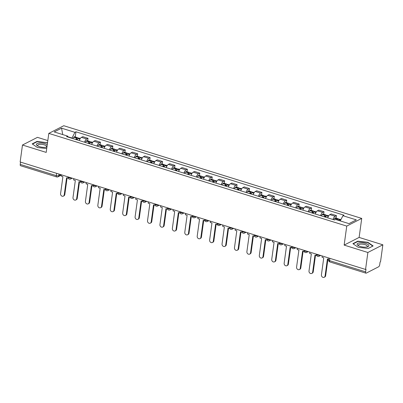 <?xml version="1.0" encoding="UTF-8"?>
<svg xmlns="http://www.w3.org/2000/svg" width="403" height="403" viewBox="0 0 403 403"><rect width="100%" height="100%" fill="white"/><g stroke="black" fill="none" stroke-linecap="round" stroke-linejoin="round"><path stroke-width="0.6" d="M47.821 140.576L37.449 137.347L22.472 145.025L20.15 161.986L365.551 269.446L367.874 252.48L382.85 244.807L359.123 237.427L361.728 218.416L63.78 125.721L48.803 133.393L346.751 226.088L344.147 245.1L367.874 252.48M382.85 244.807L380.528 261.774L380.089 261.995L379.727 264.64A1.829 0.756 107.3 0 1 378.619 266.791L366.267 273.123A1.829 0.756 107.3 0 1 365.954 273.169L329.886 261.945A1.829 0.756 -72.7 0 1 329.558 260.645L365.627 271.864A1.829 0.756 107.3 0 0 365.954 273.169M22.472 145.025L46.199 152.405L48.803 133.393M56.606 173.33L56.294 175.627A1.829 0.756 -72.7 0 0 56.622 176.927L20.553 165.709A1.829 0.756 -72.7 0 1 20.226 164.409L56.294 175.627A1.829 0.625 7.8 0 0 58.757 175.678L60.793 174.635M20.538 162.107L20.226 164.409M365.627 271.864L365.989 269.224L365.551 269.446M332.969 219.499A4.211 1.738 -72.7 0 1 335.105 216.285L336.434 215.6L331.18 213.968L329.85 214.648A4.211 1.738 107.3 0 0 327.715 217.862M336.092 218.094L336.434 215.6M320.546 215.635A4.211 1.738 -72.7 0 1 322.682 212.421L324.017 211.736L318.758 210.104L317.428 210.784A4.211 1.738 107.3 0 0 315.292 213.998M323.674 214.23L324.017 211.736M308.124 211.771A4.211 1.738 -72.7 0 1 310.26 208.558L311.595 207.872L306.34 206.24L305.006 206.92A4.211 1.738 107.3 0 0 302.87 210.134M311.252 210.366L311.595 207.872M295.706 207.908A4.211 1.738 -72.7 0 1 297.842 204.694L299.172 204.009L293.918 202.377L292.588 203.057A4.211 1.738 107.3 0 0 290.452 206.271M298.83 206.502L299.172 204.009M283.284 204.039A4.211 1.738 -72.7 0 1 285.42 200.825L286.75 200.145L281.495 198.508L280.166 199.193A4.211 1.738 107.3 0 0 278.03 202.407M286.412 202.638L286.75 200.145M270.861 200.175A4.211 1.738 -72.7 0 1 272.997 196.961L274.332 196.281L269.073 194.644L267.743 195.329A4.211 1.738 107.3 0 0 265.607 198.543M273.99 198.775L274.332 196.281M258.444 196.311A4.211 1.738 -72.7 0 1 260.58 193.097L261.91 192.417L256.656 190.78L255.321 191.465A4.211 1.738 107.3 0 0 253.185 194.679M261.567 194.906L261.91 192.417M246.021 192.448A4.211 1.738 -72.7 0 1 248.157 189.234L249.487 188.554L244.233 186.916L242.903 187.602A4.211 1.738 107.3 0 0 240.767 190.815M249.145 191.042L249.487 188.554M233.599 188.584A4.211 1.738 -72.7 0 1 235.735 185.37L237.065 184.69L231.811 183.053L230.481 183.733A4.211 1.738 107.3 0 0 228.345 186.947M236.727 187.178L237.065 184.69M221.176 184.72A4.211 1.738 -72.7 0 1 223.312 181.506L224.647 180.821L219.393 179.189L218.058 179.869A4.211 1.738 107.3 0 0 215.922 183.083M224.305 183.315L224.647 180.821M208.759 180.856A4.211 1.738 -72.7 0 1 210.895 177.642L212.225 176.957L206.971 175.325L205.636 176.005A4.211 1.738 107.3 0 0 203.5 179.219M211.882 179.451L212.225 176.957M196.337 176.993A4.211 1.738 -72.7 0 1 198.472 173.779L199.802 173.094L194.548 171.461L193.218 172.141A4.211 1.738 107.3 0 0 191.082 175.355M199.465 175.587L199.802 173.094M183.914 173.129A4.211 1.738 -72.7 0 1 186.05 169.915L187.385 169.23L182.126 167.598L180.796 168.278A4.211 1.738 107.3 0 0 178.66 171.492M187.042 171.723L187.385 169.23M171.497 169.26A4.211 1.738 -72.7 0 1 173.633 166.046L174.962 165.366L169.708 163.729L168.373 164.414A4.211 1.738 107.3 0 0 166.238 167.628M174.62 167.86L174.962 165.366M159.074 165.396A4.211 1.738 -72.7 0 1 161.21 162.182L162.54 161.502L157.286 159.865L155.956 160.55A4.211 1.738 107.3 0 0 153.82 163.764M162.197 163.991L162.54 161.502M146.652 161.532A4.211 1.738 -72.7 0 1 148.788 158.319L150.118 157.638L144.863 156.001L143.533 156.686A4.211 1.738 107.3 0 0 141.398 159.9M149.78 160.127L150.118 157.638M134.229 157.669A4.211 1.738 -72.7 0 1 136.365 154.455L137.7 153.775L132.441 152.138L131.111 152.823A4.211 1.738 107.3 0 0 128.975 156.037M137.358 156.263L137.7 153.775M121.812 153.805A4.211 1.738 -72.7 0 1 123.948 150.591L125.278 149.911L120.023 148.274L118.689 148.954A4.211 1.738 107.3 0 0 116.553 152.168M124.935 152.399L125.278 149.911M109.389 149.941A4.211 1.738 -72.7 0 1 111.525 146.727L112.855 146.042L107.601 144.41L106.271 145.09A4.211 1.738 107.3 0 0 104.135 148.304M112.513 148.536L112.855 146.042M96.967 146.077A4.211 1.738 -72.7 0 1 99.103 142.864L100.438 142.178L95.179 140.546L93.849 141.226A4.211 1.738 107.3 0 0 91.713 144.44M100.095 144.672L100.438 142.178M84.544 142.214A4.211 1.738 -72.7 0 1 86.68 139L88.015 138.315L82.761 136.682L81.426 137.363A4.211 1.738 107.3 0 0 79.29 140.576M87.673 140.808L88.015 138.315M340.258 220.925L342.938 215.716L356.312 219.877L348.978 223.635L335.603 219.474L334.576 219.998L66.571 136.617L67.593 136.093L54.219 131.932L61.553 128.174L74.928 132.335L71.996 138.038L67.941 136.778M342.938 215.716L343.966 215.187L75.955 131.806L74.928 132.335M361.728 218.416L346.751 226.088M359.123 237.427L344.147 245.1M352.907 243.659L358.156 247.296L368.271 248.439L373.138 245.951L367.884 242.314L357.768 241.165L352.907 243.659M47.519 142.778L37.051 141.388L32.185 143.881L37.439 147.518L46.728 148.571M71.961 138.294L71.996 138.038M75.25 136.944L75.955 131.806M68.107 137.096L67.593 136.093M62.727 134.577L61.553 128.174M357.718 241.548L357.768 241.165M367.838 242.646L367.884 242.314M37 141.77L37.051 141.388M47.121 142.869L47.166 142.531M325.085 275.974L325.649 275.687A2.106 1.778 62.9 0 1 324.778 276.992L324.214 277.279A2.106 1.778 -117.1 0 0 325.085 275.974L327.417 258.928L328.702 259.325M322.219 255.965L322.042 257.255L323.755 257.784L321.423 274.836A2.106 1.778 -117.1 0 0 322.229 276.937A2.106 1.778 -117.1 0 0 324.214 277.279M338.334 220.325A6.957 2.871 -72.7 0 1 338.817 219.7L338.883 219.625A2.312 0.952 107.3 0 0 338.424 218.819A2.312 0.952 107.3 0 0 337.608 219.232L337.548 219.308A6.957 2.871 107.3 0 0 337.059 219.927M338.424 218.819L335.518 217.917A2.312 0.952 107.3 0 0 334.702 218.325L334.641 218.401A6.957 2.871 107.3 0 0 333.699 219.726M340.646 220.174L338.883 219.625A2.312 0.952 -72.7 0 1 339.699 219.217L340.938 219.6M337.704 220.129A1.123 0.463 -72.7 0 1 338.072 219.957A1.123 0.463 -72.7 0 1 338.278 220.305M325.649 275.687L327.926 259.084M368.901 245.644A5.949 2.03 7.8 0 0 362.866 242.908A5.949 2.03 7.8 0 0 357.098 244.309A5.949 2.03 7.8 0 0 358.242 245.613A5.949 2.03 7.8 0 0 367.405 246.873A5.949 2.03 7.8 0 0 368.901 245.644M366.72 247.014A4.504 1.536 7.8 0 0 367.355 246.364A4.504 1.536 7.8 0 0 367.36 246.258A4.504 1.536 7.8 0 0 362.947 244.208A4.504 1.536 7.8 0 0 358.428 245.14A4.504 1.536 7.8 0 0 358.423 245.246A4.504 1.536 7.8 0 0 358.866 245.941M353.199 243.865L357.909 241.452L367.712 242.561L372.8 246.082L368.211 248.434M47.257 144.697A5.949 2.03 7.8 0 0 40.567 143.03A5.949 2.03 7.8 0 0 36.381 144.531A5.949 2.03 7.8 0 0 37.524 145.836A5.949 2.03 7.8 0 0 46.688 147.09A5.949 2.03 7.8 0 0 46.939 147.014M46.002 147.236A4.504 1.536 7.8 0 0 46.637 146.586A4.504 1.536 7.8 0 0 46.642 146.48A4.504 1.536 7.8 0 0 42.229 144.43A4.504 1.536 7.8 0 0 37.711 145.362A4.504 1.536 7.8 0 0 37.706 145.468A4.504 1.536 7.8 0 0 38.149 146.158M32.482 144.088L37.192 141.67L46.995 142.778L47.473 143.115M312.663 272.111L313.232 271.824A2.106 1.778 62.9 0 1 312.36 273.123L311.791 273.415A2.106 1.778 -117.1 0 0 312.663 272.111L315 255.064L316.682 255.588M309.801 252.102L309.625 253.391L311.333 253.92L309 270.972A2.106 1.778 -117.1 0 0 309.806 273.073A2.106 1.778 -117.1 0 0 311.791 273.415M325.458 217.162A6.957 2.871 -72.7 0 1 326.4 215.837L326.465 215.761A2.312 0.952 -72.7 0 1 327.281 215.353L328.702 215.796M326.445 215.781A2.312 0.952 107.3 0 0 326.007 214.955A2.312 0.952 107.3 0 0 325.191 215.368L325.125 215.439A6.957 2.871 107.3 0 0 324.183 216.764M326.007 214.955L323.1 214.048A2.312 0.952 107.3 0 0 322.284 214.461L322.219 214.537A6.957 2.871 107.3 0 0 321.277 215.862M324.747 216.94A5.768 2.383 -72.7 0 1 325.191 216.366L325.256 216.29A1.123 0.463 -72.7 0 1 325.649 216.094A1.123 0.463 -72.7 0 1 325.866 216.522M313.232 271.824L315.504 255.22M300.24 268.247L300.809 267.955A2.106 1.778 62.9 0 1 299.938 269.259L299.369 269.552A2.106 1.778 -117.1 0 0 300.24 268.247L302.577 251.195L304.26 251.724M297.379 248.238L297.202 249.528L298.915 250.056L296.578 267.108A2.106 1.778 -117.1 0 0 297.389 269.209A2.106 1.778 -117.1 0 0 299.369 269.552M313.035 213.298A6.957 2.871 -72.7 0 1 313.977 211.973L314.043 211.897A2.312 0.952 -72.7 0 1 314.859 211.489L316.279 211.928M314.028 211.918A2.312 0.952 107.3 0 0 313.584 211.091A2.312 0.952 107.3 0 0 312.768 211.499L312.703 211.575A6.957 2.871 107.3 0 0 311.761 212.9M313.584 211.091L310.678 210.185A2.312 0.952 107.3 0 0 309.862 210.598L309.796 210.673A6.957 2.871 107.3 0 0 308.854 211.998M312.325 213.076A5.768 2.383 -72.7 0 1 312.768 212.502L312.834 212.426A1.123 0.463 -72.7 0 1 313.232 212.225A1.123 0.463 -72.7 0 1 313.448 212.658M300.809 267.955L303.081 251.356M287.818 264.383L288.387 264.091A2.106 1.778 62.9 0 1 287.515 265.396L286.951 265.688A2.106 1.778 -117.1 0 0 287.818 264.383L290.155 247.331L291.843 247.855M284.956 244.374L284.78 245.659L286.493 246.193L284.155 263.245A2.106 1.778 -117.1 0 0 284.966 265.345A2.106 1.778 -117.1 0 0 286.951 265.688M300.618 209.434A6.957 2.871 -72.7 0 1 301.555 208.109L301.62 208.034A2.312 0.952 -72.7 0 1 302.436 207.621L303.857 208.064M301.605 208.054A2.312 0.952 107.3 0 0 301.162 207.228A2.312 0.952 107.3 0 0 300.346 207.636L300.28 207.711A6.957 2.871 107.3 0 0 299.343 209.036M301.162 207.228L298.255 206.321A2.312 0.952 107.3 0 0 297.439 206.734L297.374 206.81A6.957 2.871 107.3 0 0 296.437 208.134M299.908 209.212A5.768 2.383 -72.7 0 1 300.351 208.638L300.411 208.563A1.123 0.463 -72.7 0 1 300.809 208.361A1.123 0.463 -72.7 0 1 301.026 208.794M288.387 264.091L290.664 247.492M275.4 260.519L275.964 260.227A2.106 1.778 62.9 0 1 275.093 261.532L274.529 261.824A2.106 1.778 -117.1 0 0 275.4 260.519L277.732 243.467L279.42 243.991M272.534 240.51L272.357 241.795L274.07 242.329L271.738 259.381A2.106 1.778 -117.1 0 0 272.544 261.482A2.106 1.778 -117.1 0 0 274.529 261.824M288.195 205.57A6.957 2.871 -72.7 0 1 289.137 204.245L289.198 204.17A2.312 0.952 -72.7 0 1 290.014 203.757L291.44 204.2M289.183 204.19A2.312 0.952 107.3 0 0 288.739 203.364A2.312 0.952 107.3 0 0 287.923 203.772L287.863 203.847A6.957 2.871 107.3 0 0 286.921 205.172M288.739 203.364L285.838 202.457A2.312 0.952 107.3 0 0 285.022 202.87L284.956 202.946A6.957 2.871 107.3 0 0 284.014 204.271M287.485 205.349A5.768 2.383 -72.7 0 1 287.928 204.774L287.994 204.699A1.123 0.463 -72.7 0 1 288.387 204.497A1.123 0.463 -72.7 0 1 288.603 204.931M275.964 260.227L278.241 243.624M262.978 256.656L263.547 256.363A2.106 1.778 62.9 0 1 262.675 257.668L262.106 257.96A2.106 1.778 -117.1 0 0 262.978 256.656L265.315 239.604L266.998 240.128M260.116 236.642L259.94 237.931L261.653 238.465L259.315 255.517A2.106 1.778 -117.1 0 0 260.121 257.618A2.106 1.778 -117.1 0 0 262.106 257.96M275.773 201.707A6.957 2.871 -72.7 0 1 276.715 200.382L276.78 200.306A2.312 0.952 -72.7 0 1 277.596 199.893L279.017 200.336M276.76 200.326A2.312 0.952 107.3 0 0 276.322 199.5A2.312 0.952 107.3 0 0 275.506 199.908L275.44 199.984A6.957 2.871 107.3 0 0 274.498 201.309M276.322 199.5L273.415 198.593A2.312 0.952 107.3 0 0 272.599 199.006L272.534 199.077A6.957 2.871 107.3 0 0 271.592 200.402M275.063 201.485A5.768 2.383 -72.7 0 1 275.506 200.911L275.571 200.835A1.123 0.463 -72.7 0 1 275.969 200.634A1.123 0.463 -72.7 0 1 276.186 201.067M263.547 256.363L265.819 239.76M250.555 252.792L251.124 252.5A2.106 1.778 62.9 0 1 250.253 253.804L249.684 254.097A2.106 1.778 -117.1 0 0 250.555 252.792L252.893 235.74L254.575 236.264M247.694 232.778L247.518 234.067L249.23 234.601L246.893 251.648A2.106 1.778 -117.1 0 0 247.704 253.754A2.106 1.778 -117.1 0 0 249.684 254.097M263.35 197.843A6.957 2.871 -72.7 0 1 264.292 196.518L264.358 196.442A2.312 0.952 -72.7 0 1 265.174 196.029L266.595 196.473M264.343 196.463A2.312 0.952 107.3 0 0 263.9 195.631A2.312 0.952 107.3 0 0 263.083 196.044L263.018 196.12A6.957 2.871 107.3 0 0 262.076 197.445M263.9 195.631L260.993 194.73A2.312 0.952 107.3 0 0 260.177 195.143L260.111 195.213A6.957 2.871 107.3 0 0 259.174 196.538M262.64 197.621A5.768 2.383 -72.7 0 1 263.083 197.042L263.149 196.971A1.123 0.463 -72.7 0 1 263.547 196.77A1.123 0.463 -72.7 0 1 263.764 197.203M251.124 252.5L253.396 235.896M238.138 248.928L238.702 248.636A2.106 1.778 62.9 0 1 237.83 249.941L237.266 250.228A2.106 1.778 -117.1 0 0 238.138 248.928L240.47 231.876L242.158 232.4M235.271 228.914L235.095 230.204L236.808 230.738L234.47 247.785A2.106 1.778 -117.1 0 0 235.281 249.89A2.106 1.778 -117.1 0 0 237.266 250.228M250.933 193.974A6.957 2.871 -72.7 0 1 251.87 192.649L251.935 192.579A2.312 0.952 107.3 0 0 251.477 191.768A2.312 0.952 107.3 0 0 250.661 192.181L250.595 192.256A6.957 2.871 107.3 0 0 249.659 193.581M251.477 191.768L248.57 190.866A2.312 0.952 107.3 0 0 247.754 191.274L247.694 191.349A6.957 2.871 107.3 0 0 246.752 192.674M253.835 193.168L251.935 192.579A2.312 0.952 -72.7 0 1 252.752 192.166L254.177 192.609M250.223 193.757A5.768 2.383 -72.7 0 1 250.666 193.178L250.726 193.102A1.123 0.463 -72.7 0 1 251.124 192.906A1.123 0.463 -72.7 0 1 251.341 193.339M238.702 248.636L240.979 232.032M225.715 245.059L226.279 244.772A2.106 1.778 62.9 0 1 225.413 246.077L224.844 246.364A2.106 1.778 -117.1 0 0 225.715 245.059L228.048 228.012L229.735 228.536M222.854 225.05L222.678 226.34L224.385 226.874L222.053 243.921A2.106 1.778 -117.1 0 0 222.859 246.021A2.106 1.778 -117.1 0 0 224.844 246.364M238.511 190.11A6.957 2.871 -72.7 0 1 239.453 188.785L239.513 188.71A2.312 0.952 -72.7 0 1 240.329 188.302L241.755 188.745M239.498 188.73A2.312 0.952 107.3 0 0 239.06 187.904A2.312 0.952 107.3 0 0 238.244 188.317L238.178 188.392A6.957 2.871 107.3 0 0 237.236 189.717M239.06 187.904L236.153 187.002A2.312 0.952 107.3 0 0 235.337 187.41L235.271 187.486A6.957 2.871 107.3 0 0 234.329 188.811M237.8 189.889A5.768 2.383 -72.7 0 1 238.244 189.314L238.309 189.239A1.123 0.463 -72.7 0 1 238.702 189.042A1.123 0.463 -72.7 0 1 238.919 189.475M226.279 244.772L228.556 228.169M213.293 241.196L213.862 240.908A2.106 1.778 62.9 0 1 212.991 242.213L212.421 242.5A2.106 1.778 -117.1 0 0 213.293 241.196L215.63 224.149L217.313 224.673M210.431 221.187L210.255 222.476L211.968 223.005L209.631 240.057A2.106 1.778 -117.1 0 0 210.442 242.158A2.106 1.778 -117.1 0 0 212.421 242.5M226.088 186.246A6.957 2.871 -72.7 0 1 227.03 184.922L227.096 184.846A2.312 0.952 -72.7 0 1 227.912 184.438L229.332 184.881M227.075 184.866A2.312 0.952 107.3 0 0 226.637 184.04A2.312 0.952 107.3 0 0 225.821 184.453L225.756 184.529A6.957 2.871 107.3 0 0 224.814 185.848M226.637 184.04L223.73 183.138A2.312 0.952 107.3 0 0 222.914 183.546L222.849 183.622A6.957 2.871 107.3 0 0 221.907 184.947M225.378 186.025A5.768 2.383 -72.7 0 1 225.821 185.451L225.887 185.375A1.123 0.463 -72.7 0 1 226.285 185.179A1.123 0.463 -72.7 0 1 226.501 185.612M213.862 240.908L216.134 224.305M200.87 237.332L201.44 237.04A2.106 1.778 62.9 0 1 200.568 238.344L199.999 238.636A2.106 1.778 -117.1 0 0 200.87 237.332L203.208 220.285L204.895 220.809M198.009 217.323L197.833 218.612L199.545 219.141L197.208 236.193A2.106 1.778 -117.1 0 0 198.019 238.294A2.106 1.778 -117.1 0 0 199.999 238.636M213.666 182.383A6.957 2.871 -72.7 0 1 214.608 181.058L214.673 180.982A2.312 0.952 -72.7 0 1 215.489 180.574L216.91 181.012M214.658 181.002A2.312 0.952 107.3 0 0 214.215 180.176A2.312 0.952 107.3 0 0 213.399 180.589L213.333 180.66A6.957 2.871 107.3 0 0 212.396 181.985M214.215 180.176L211.308 179.27A2.312 0.952 107.3 0 0 210.492 179.683L210.426 179.758A6.957 2.871 107.3 0 0 209.489 181.083M212.955 182.161A5.768 2.383 -72.7 0 1 213.404 181.587L213.464 181.511A1.123 0.463 -72.7 0 1 213.862 181.315A1.123 0.463 -72.7 0 1 214.079 181.743M201.44 237.04L203.716 220.441M188.453 233.468L189.017 233.176A2.106 1.778 62.9 0 1 188.146 234.481L187.581 234.773A2.106 1.778 -117.1 0 0 188.453 233.468L190.785 216.416L192.473 216.945M185.587 213.459L185.41 214.749L187.123 215.278L184.791 232.329A2.106 1.778 -117.1 0 0 185.597 234.43A2.106 1.778 -117.1 0 0 187.581 234.773M201.248 178.519A6.957 2.871 -72.7 0 1 202.185 177.194L202.251 177.119A2.312 0.952 -72.7 0 1 203.067 176.705L204.492 177.149M202.235 177.139A2.312 0.952 107.3 0 0 201.792 176.312A2.312 0.952 107.3 0 0 200.976 176.721L200.916 176.796A6.957 2.871 107.3 0 0 199.974 178.121M201.792 176.312L198.886 175.406A2.312 0.952 107.3 0 0 198.069 175.819L198.009 175.894A6.957 2.871 107.3 0 0 197.067 177.219M200.538 178.297A5.768 2.383 -72.7 0 1 200.981 177.723L201.047 177.647A1.123 0.463 -72.7 0 1 201.44 177.446A1.123 0.463 -72.7 0 1 201.656 177.879M189.017 233.176L191.294 216.577M176.03 229.604L176.6 229.312A2.106 1.778 62.9 0 1 175.728 230.617L175.159 230.909A2.106 1.778 -117.1 0 0 176.03 229.604L178.368 212.552L180.05 213.076M173.169 209.595L172.993 210.88L174.706 211.414L172.368 228.466A2.106 1.778 -117.1 0 0 173.174 230.566A2.106 1.778 -117.1 0 0 175.159 230.909M188.826 174.655A6.957 2.871 -72.7 0 1 189.768 173.33L189.833 173.255A2.312 0.952 -72.7 0 1 190.649 172.842L192.07 173.285M189.813 173.275A2.312 0.952 107.3 0 0 189.375 172.449A2.312 0.952 107.3 0 0 188.559 172.857L188.493 172.932A6.957 2.871 107.3 0 0 187.551 174.257M189.375 172.449L186.468 171.542A2.312 0.952 107.3 0 0 185.652 171.955L185.587 172.031A6.957 2.871 107.3 0 0 184.645 173.355M188.115 174.434A5.768 2.383 -72.7 0 1 188.559 173.859L188.624 173.784A1.123 0.463 -72.7 0 1 189.017 173.582A1.123 0.463 -72.7 0 1 189.239 174.015M176.6 229.312L178.872 212.713M163.608 225.74L164.177 225.448A2.106 1.778 62.9 0 1 163.306 226.753L162.736 227.045A2.106 1.778 -117.1 0 0 163.608 225.74L165.945 208.689L167.628 209.212M160.747 205.732L160.57 207.016L162.283 207.55L159.946 224.602A2.106 1.778 -117.1 0 0 160.757 226.703A2.106 1.778 -117.1 0 0 162.736 227.045M176.403 170.791A6.957 2.871 -72.7 0 1 177.345 169.467L177.411 169.391A2.312 0.952 -72.7 0 1 178.227 168.978L179.647 169.421M177.396 169.411A2.312 0.952 107.3 0 0 176.952 168.585A2.312 0.952 107.3 0 0 176.136 168.993L176.071 169.069A6.957 2.871 107.3 0 0 175.129 170.393M176.952 168.585L174.046 167.678A2.312 0.952 107.3 0 0 173.23 168.091L173.164 168.167A6.957 2.871 107.3 0 0 172.227 169.492M175.693 170.57A5.768 2.383 -72.7 0 1 176.136 169.995L176.202 169.92A1.123 0.463 -72.7 0 1 176.6 169.718A1.123 0.463 -72.7 0 1 176.816 170.152M164.177 225.448L166.449 208.845M151.185 221.877L151.755 221.585A2.106 1.778 62.9 0 1 150.883 222.889L150.319 223.181A2.106 1.778 -117.1 0 0 151.185 221.877L153.523 204.825L155.21 205.349M148.324 201.863L148.148 203.152L149.861 203.686L147.523 220.738A2.106 1.778 -117.1 0 0 148.334 222.839A2.106 1.778 -117.1 0 0 150.319 223.181M163.986 166.928A6.957 2.871 -72.7 0 1 164.923 165.603L164.988 165.527A2.312 0.952 -72.7 0 1 165.804 165.114L167.225 165.557M164.973 165.547A2.312 0.952 107.3 0 0 164.53 164.716A2.312 0.952 107.3 0 0 163.714 165.129L163.648 165.205A6.957 2.871 107.3 0 0 162.711 166.53M164.53 164.716L161.623 163.814A2.312 0.952 107.3 0 0 160.807 164.228L160.747 164.298A6.957 2.871 107.3 0 0 159.805 165.623M163.275 166.706A5.768 2.383 -72.7 0 1 163.719 166.132L163.779 166.056A1.123 0.463 -72.7 0 1 164.177 165.855A1.123 0.463 -72.7 0 1 164.394 166.288M151.755 221.585L154.032 204.981M138.768 218.013L139.332 217.721A2.106 1.778 62.9 0 1 138.466 219.025L137.897 219.318A2.106 1.778 -117.1 0 0 138.768 218.013L141.1 200.961L142.788 201.485M135.907 197.999L135.73 199.289L137.438 199.823L135.106 216.869A2.106 1.778 -117.1 0 0 135.912 218.975A2.106 1.778 -117.1 0 0 137.897 219.318M151.563 163.059A6.957 2.871 -72.7 0 1 152.505 161.739L152.566 161.663A2.312 0.952 -72.7 0 1 153.382 161.25L154.807 161.694M152.551 161.679A2.312 0.952 107.3 0 0 152.112 160.852A2.312 0.952 107.3 0 0 151.296 161.265L151.231 161.341A6.957 2.871 107.3 0 0 150.289 162.666M152.112 160.852L149.206 159.951A2.312 0.952 107.3 0 0 148.39 160.364L148.324 160.434A6.957 2.871 107.3 0 0 147.382 161.759M150.853 162.842A5.768 2.383 -72.7 0 1 151.296 162.263L151.362 162.192A1.123 0.463 -72.7 0 1 151.755 161.991A1.123 0.463 -72.7 0 1 151.971 162.424M139.332 217.721L141.609 201.117M126.346 214.149L126.915 213.857A2.106 1.778 62.9 0 1 126.043 215.162L125.474 215.449A2.106 1.778 -117.1 0 0 126.346 214.149L128.683 197.097L130.365 197.621M123.484 194.135L123.308 195.425L125.021 195.959L122.683 213.006A2.106 1.778 -117.1 0 0 123.489 215.106A2.106 1.778 -117.1 0 0 125.474 215.449M139.141 159.195A6.957 2.871 -72.7 0 1 140.083 157.87L140.148 157.8A2.312 0.952 -72.7 0 1 140.964 157.387L142.385 157.83M140.128 157.815A2.312 0.952 107.3 0 0 139.69 156.989A2.312 0.952 107.3 0 0 138.874 157.402L138.808 157.477A6.957 2.871 107.3 0 0 137.866 158.802M139.69 156.989L136.783 156.087A2.312 0.952 107.3 0 0 135.967 156.495L135.902 156.571A6.957 2.871 107.3 0 0 134.96 157.895M138.431 158.973A5.768 2.383 -72.7 0 1 138.874 158.399L138.939 158.324A1.123 0.463 -72.7 0 1 139.337 158.127A1.123 0.463 -72.7 0 1 139.554 158.56M126.915 213.857L129.187 197.253M113.923 210.28L114.492 209.993A2.106 1.778 62.9 0 1 113.621 211.298L113.052 211.585A2.106 1.778 -117.1 0 0 113.923 210.28L116.26 193.233L117.943 193.757M111.062 190.271L110.885 191.561L112.598 192.095L110.261 209.142A2.106 1.778 -117.1 0 0 111.072 211.243A2.106 1.778 -117.1 0 0 113.052 211.585M126.718 155.331A6.957 2.871 -72.7 0 1 127.66 154.006L127.726 153.931A2.312 0.952 -72.7 0 1 128.542 153.523L129.962 153.966M127.711 153.951A2.312 0.952 107.3 0 0 127.267 153.125A2.312 0.952 107.3 0 0 126.451 153.538L126.386 153.614A6.957 2.871 107.3 0 0 125.449 154.938M127.267 153.125L124.361 152.223A2.312 0.952 107.3 0 0 123.545 152.631L123.479 152.707A6.957 2.871 107.3 0 0 122.542 154.032M126.008 155.11A5.768 2.383 -72.7 0 1 126.451 154.535L126.517 154.46A1.123 0.463 -72.7 0 1 126.915 154.263A1.123 0.463 -72.7 0 1 127.131 154.697M114.492 209.993L116.764 193.39M101.506 206.417L102.07 206.129A2.106 1.778 62.9 0 1 101.198 207.429L100.634 207.721A2.106 1.778 -117.1 0 0 101.506 206.417L103.838 189.37L105.526 189.894M98.639 186.408L98.463 187.697L100.176 188.226L97.843 205.278A2.106 1.778 -117.1 0 0 98.649 207.379A2.106 1.778 -117.1 0 0 100.634 207.721M114.301 151.468A6.957 2.871 -72.7 0 1 115.238 150.143L115.303 150.067A2.312 0.952 -72.7 0 1 116.119 149.659L117.545 150.102M115.288 150.087A2.312 0.952 107.3 0 0 114.845 149.261A2.312 0.952 107.3 0 0 114.029 149.674L113.968 149.745A6.957 2.871 107.3 0 0 113.026 151.07M114.845 149.261L111.938 148.359A2.312 0.952 107.3 0 0 111.122 148.767L111.062 148.843A6.957 2.871 107.3 0 0 110.12 150.168M113.591 151.246A5.768 2.383 -72.7 0 1 114.034 150.672L114.099 150.596A1.123 0.463 -72.7 0 1 114.492 150.4A1.123 0.463 -72.7 0 1 114.709 150.833M102.07 206.129L104.347 189.526M89.083 202.553L89.652 202.261A2.106 1.778 62.9 0 1 88.781 203.565L88.212 203.858A2.106 1.778 -117.1 0 0 89.083 202.553L91.421 185.506L93.103 186.03M86.222 182.544L86.046 183.833L87.753 184.362L85.421 201.414A2.106 1.778 -117.1 0 0 86.227 203.515A2.106 1.778 -117.1 0 0 88.212 203.858M101.878 147.604A6.957 2.871 -72.7 0 1 102.82 146.279L102.886 146.203A2.312 0.952 -72.7 0 1 103.702 145.795L105.123 146.234M102.866 146.224A2.312 0.952 107.3 0 0 102.427 145.397A2.312 0.952 107.3 0 0 101.611 145.81L101.546 145.881A6.957 2.871 107.3 0 0 100.604 147.206M102.427 145.397L99.521 144.491A2.312 0.952 107.3 0 0 98.705 144.904L98.639 144.979A6.957 2.871 107.3 0 0 97.697 146.304M101.168 147.382A5.768 2.383 -72.7 0 1 101.611 146.808L101.677 146.732A1.123 0.463 -72.7 0 1 102.07 146.531A1.123 0.463 -72.7 0 1 102.286 146.964M89.652 202.261L91.924 185.662M76.661 198.689L77.23 198.397A2.106 1.778 62.9 0 1 76.358 199.702L75.789 199.994A2.106 1.778 -117.1 0 0 76.661 198.689L78.998 181.637L80.681 182.161M73.799 178.68L73.623 179.965L75.336 180.499L72.998 197.551A2.106 1.778 -117.1 0 0 73.809 199.651A2.106 1.778 -117.1 0 0 75.789 199.994M89.456 143.74A6.957 2.871 -72.7 0 1 90.398 142.415L90.463 142.34A2.312 0.952 -72.7 0 1 91.279 141.927L92.7 142.37M90.448 142.36A2.312 0.952 107.3 0 0 90.005 141.534A2.312 0.952 107.3 0 0 89.189 141.942L89.123 142.017A6.957 2.871 107.3 0 0 88.181 143.342M90.005 141.534L87.098 140.627A2.312 0.952 107.3 0 0 86.282 141.04L86.217 141.115A6.957 2.871 107.3 0 0 85.275 142.44M88.746 143.518A5.768 2.383 -72.7 0 1 89.189 142.944L89.254 142.869A1.123 0.463 -72.7 0 1 89.652 142.667A1.123 0.463 -72.7 0 1 89.869 143.1M77.23 198.397L79.502 181.798M64.238 194.825L64.807 194.533A2.106 1.778 62.9 0 1 63.936 195.838L63.372 196.13A2.106 1.778 -117.1 0 0 64.238 194.825L66.576 177.773L68.263 178.297M61.377 174.816L61.201 176.101L62.913 176.635L60.576 193.687A2.106 1.778 -117.1 0 0 61.387 195.787A2.106 1.778 -117.1 0 0 63.372 196.13M77.038 139.876A6.957 2.871 -72.7 0 1 77.975 138.551L78.041 138.476A2.312 0.952 -72.7 0 1 78.857 138.063L80.278 138.506M78.026 138.496A2.312 0.952 107.3 0 0 77.583 137.67A2.312 0.952 107.3 0 0 76.766 138.078L76.701 138.153A6.957 2.871 107.3 0 0 75.764 139.478M77.583 137.67L74.676 136.763A2.312 0.952 107.3 0 0 73.86 137.176L73.794 137.252A6.957 2.871 107.3 0 0 72.857 138.577M76.328 139.655A5.768 2.383 -72.7 0 1 76.772 139.08L76.832 139.005A1.123 0.463 -72.7 0 1 77.23 138.803A1.123 0.463 -72.7 0 1 77.447 139.237M64.807 194.533L67.084 177.935M68.036 176.887L68.006 177.093A1.829 0.625 7.8 0 0 68.948 177.788A1.829 0.625 7.8 0 0 71.276 177.894M80.454 180.751L80.429 180.957A1.829 0.625 7.8 0 0 81.371 181.652A1.829 0.625 7.8 0 0 83.698 181.758M92.876 184.614L92.851 184.821A1.829 0.625 7.8 0 0 93.788 185.516A1.829 0.625 7.8 0 0 96.116 185.622M105.299 188.478L105.269 188.685A1.829 0.625 7.8 0 0 106.211 189.38A1.829 0.625 7.8 0 0 108.538 189.486M117.721 192.342L117.691 192.548A1.829 0.625 7.8 0 0 118.633 193.244A1.829 0.625 7.8 0 0 120.96 193.349M130.139 196.206L130.114 196.412A1.829 0.625 7.8 0 0 131.056 197.107A1.829 0.625 7.8 0 0 133.383 197.213M142.561 200.069L142.536 200.276A1.829 0.625 7.8 0 0 143.473 200.976A1.829 0.625 7.8 0 0 145.8 201.082M154.984 203.938L154.954 204.145A1.829 0.625 7.8 0 0 155.896 204.84A1.829 0.625 7.8 0 0 158.223 204.946M167.406 207.802L167.376 208.008A1.829 0.625 7.8 0 0 168.318 208.704A1.829 0.625 7.8 0 0 170.645 208.809M179.824 211.666L179.798 211.872A1.829 0.625 7.8 0 0 180.735 212.567A1.829 0.625 7.8 0 0 183.063 212.673M192.246 215.529L192.216 215.736A1.829 0.625 7.8 0 0 193.158 216.431A1.829 0.625 7.8 0 0 195.485 216.537M204.669 219.393L204.638 219.6A1.829 0.625 7.8 0 0 205.58 220.295A1.829 0.625 7.8 0 0 207.908 220.401M217.086 223.257L217.061 223.464A1.829 0.625 7.8 0 0 218.003 224.159A1.829 0.625 7.8 0 0 220.33 224.264M229.509 227.121L229.483 227.327A1.829 0.625 7.8 0 0 230.42 228.022A1.829 0.625 7.8 0 0 232.748 228.128M241.931 230.984L241.901 231.191A1.829 0.625 7.8 0 0 242.843 231.886A1.829 0.625 7.8 0 0 245.17 231.992M254.353 234.853L254.323 235.055A1.829 0.625 7.8 0 0 255.265 235.755A1.829 0.625 7.8 0 0 257.593 235.861M266.771 238.717L266.746 238.924A1.829 0.625 7.8 0 0 267.688 239.619A1.829 0.625 7.8 0 0 270.015 239.725M279.193 242.581L279.163 242.787A1.829 0.625 7.8 0 0 280.105 243.483A1.829 0.625 7.8 0 0 282.432 243.588M291.616 246.445L291.586 246.651A1.829 0.625 7.8 0 0 292.528 247.346A1.829 0.625 7.8 0 0 294.855 247.452M304.033 250.308L304.008 250.515A1.829 0.625 7.8 0 0 304.95 251.21A1.829 0.625 7.8 0 0 307.277 251.316M316.456 254.172L316.431 254.379A1.829 0.625 7.8 0 0 317.368 255.074A1.829 0.625 7.8 0 0 319.695 255.18M58.979 174.066L58.757 175.678A1.829 1.547 -117.1 0 1 58.002 176.811L61.337 175.098M93.849 141.226L99.103 142.864M106.271 145.09L111.525 146.727M118.689 148.954L123.948 150.591M131.111 152.823L136.365 154.455M143.533 156.686L148.788 158.319M155.956 160.55L161.21 162.182M168.373 164.414L173.633 166.046M180.796 168.278L186.05 169.915M193.218 172.141L198.472 173.779M205.636 176.005L210.895 177.642M218.058 179.869L223.312 181.506M230.481 183.733L235.735 185.37M242.903 187.602L248.157 189.234M255.321 191.465L260.58 193.097M267.743 195.329L272.997 196.961M280.166 199.193L285.42 200.825M292.588 203.057L297.842 204.694M305.006 206.92L310.26 208.558M317.428 210.784L322.682 212.421M329.85 214.648L335.105 216.285M81.426 137.363L86.68 139M319.821 255.22A1.829 1.547 62.9 0 1 319.08 256.258L320.617 255.467M307.398 251.356A1.829 1.547 62.9 0 1 306.658 252.394L308.199 251.603M294.976 247.492A1.829 1.547 62.9 0 1 294.235 248.53L295.777 247.739M282.558 243.624A1.829 1.547 62.9 0 1 281.813 244.661L283.354 243.875M270.136 239.76A1.829 1.547 62.9 0 1 269.395 240.798L270.932 240.012M257.713 235.896A1.829 1.547 62.9 0 1 256.973 236.934L258.514 236.148M245.291 232.032A1.829 1.547 62.9 0 1 244.55 233.07L246.092 232.279M232.874 228.169A1.829 1.547 62.9 0 1 232.128 229.206L233.669 228.415M220.451 224.305A1.829 1.547 62.9 0 1 219.711 225.342L221.252 224.552M208.029 220.441A1.829 1.547 62.9 0 1 207.288 221.479L208.83 220.688M195.606 216.577A1.829 1.547 62.9 0 1 194.866 217.615L196.407 216.824M183.189 212.708A1.829 1.547 62.9 0 1 182.448 213.751L183.985 212.96M170.766 208.845A1.829 1.547 62.9 0 1 170.026 209.882L171.567 209.097M158.344 204.981A1.829 1.547 62.9 0 1 157.603 206.019L159.145 205.233M145.926 201.117A1.829 1.547 62.9 0 1 145.181 202.155L146.722 201.364M133.504 197.253A1.829 1.547 62.9 0 1 132.763 198.291L134.305 197.5M121.081 193.39A1.829 1.547 62.9 0 1 120.341 194.427L121.882 193.636M108.659 189.526A1.829 1.547 62.9 0 1 107.918 190.564L109.46 189.773M96.241 185.662A1.829 1.547 62.9 0 1 95.501 186.7L97.037 185.909M83.819 181.798A1.829 1.547 62.9 0 1 83.078 182.836L84.62 182.045M71.396 177.93A1.829 1.547 62.9 0 1 70.656 178.972L72.197 178.181M328.878 258.036L328.616 259.95A1.829 0.625 7.8 0 0 329.558 260.645L329.871 258.348M338.817 219.7L340.6 220.255M334.702 218.325L337.608 219.232M334.641 218.401L337.548 219.308M326.4 215.837L328.319 216.436M326.465 215.761L328.364 216.356M322.284 214.461L325.191 215.368M322.219 214.537L325.125 215.439M324.984 216.618L325.664 216.829M313.977 211.973L315.897 212.572M314.043 211.897L315.942 212.492M309.862 210.598L312.768 211.499M309.796 210.673L312.703 211.575M312.562 212.754L313.242 212.965M301.555 208.109L303.479 208.709M301.62 208.034L303.519 208.623M297.439 206.734L300.346 207.636M297.374 206.81L300.28 207.711M300.144 208.89L300.819 209.102M289.137 204.245L291.057 204.84M289.198 204.17L291.102 204.759M285.022 202.87L287.923 203.772M284.956 202.946L287.863 203.847M287.722 205.026L288.402 205.238M276.715 200.382L278.634 200.976M276.78 200.306L278.68 200.896M272.599 199.006L275.506 199.908M272.534 199.077L275.44 199.984M275.299 201.162L275.979 201.374M264.292 196.518L266.212 197.112M264.358 196.442L266.257 197.032M260.177 195.143L263.083 196.044M260.111 195.213L263.018 196.12M262.877 197.299L263.557 197.505M251.87 192.649L253.794 193.249M247.754 191.274L250.661 192.181M247.694 191.349L250.595 192.256M250.459 193.43L251.14 193.642M239.453 188.785L241.372 189.385M239.513 188.71L241.417 189.304M235.337 187.41L238.244 188.317M235.271 187.486L238.178 188.392M238.037 189.566L238.717 189.778M227.03 184.922L228.949 185.521M227.096 184.846L228.995 185.44M222.914 183.546L225.821 184.453M222.849 183.622L225.756 184.529M225.615 185.702L226.295 185.914M214.608 181.058L216.532 181.657M214.673 180.982L216.572 181.577M210.492 179.683L213.399 180.589M210.426 179.758L213.333 180.66M213.197 181.839L213.872 182.05M202.185 177.194L204.109 177.794M202.251 177.119L204.15 177.708M198.069 175.819L200.976 176.721M198.009 175.894L200.916 176.796M200.775 177.975L201.455 178.186M189.768 173.33L191.687 173.925M189.833 173.255L191.732 173.844M185.652 171.955L188.559 172.857M185.587 172.031L188.493 172.932M188.352 174.111L189.032 174.323M177.345 169.467L179.264 170.061M177.411 169.391L179.31 169.98M173.23 168.091L176.136 168.993M173.164 168.167L176.071 169.069M175.93 170.247L176.61 170.459M164.923 165.603L166.847 166.197M164.988 165.527L166.887 166.117M160.807 164.228L163.714 165.129M160.747 164.298L163.648 165.205M163.512 166.384L164.192 166.595M152.505 161.739L154.425 162.333M152.566 161.663L154.47 162.253M148.39 160.364L151.296 161.265M148.324 160.434L151.231 161.341M151.09 162.515L151.77 162.726M140.083 157.87L142.002 158.47M140.148 157.8L142.047 158.389M135.967 156.495L138.874 157.402M135.902 156.571L138.808 157.477M138.667 158.651L139.347 158.863M127.66 154.006L129.58 154.606M127.726 153.931L129.625 154.525M123.545 152.631L126.451 153.538M123.479 152.707L126.386 153.614M126.245 154.787L126.925 154.999M115.238 150.143L117.162 150.742M115.303 150.067L117.202 150.662M111.122 148.767L114.029 149.674M111.062 148.843L113.968 149.745M113.827 150.924L114.507 151.135M102.82 146.279L104.74 146.878M102.886 146.203L104.785 146.798M98.705 144.904L101.611 145.81M98.639 144.979L101.546 145.881M101.405 147.06L102.085 147.271M90.398 142.415L92.317 143.015M90.463 142.34L92.363 142.929M86.282 141.04L89.189 141.942M86.217 141.115L89.123 142.017M88.982 143.196L89.662 143.408M77.975 138.551L79.9 139.146M78.041 138.476L79.94 139.065M73.86 137.176L76.766 138.078M73.794 137.252L76.701 138.153M76.565 139.332L77.24 139.544M316.431 254.379A1.829 1.829 0 0 0 319.08 256.258M304.008 250.515A1.829 1.829 0 0 0 306.658 252.394M291.586 246.651A1.829 1.829 0 0 0 294.235 248.53M279.163 242.787A1.829 1.829 0 0 0 281.813 244.661M266.746 238.924A1.829 1.829 0 0 0 269.395 240.798M254.323 235.055A1.829 1.829 0 0 0 256.973 236.934M241.901 231.191A1.829 1.829 0 0 0 244.55 233.07M229.483 227.327A1.829 1.829 0 0 0 232.128 229.206M217.061 223.464A1.829 1.829 0 0 0 219.711 225.342M204.638 219.6A1.829 1.829 0 0 0 207.288 221.479M192.216 215.736A1.829 1.829 0 0 0 194.866 217.615M179.798 211.872A1.829 1.829 0 0 0 182.448 213.751M167.376 208.008A1.829 1.829 0 0 0 170.026 209.882M154.954 204.145A1.829 1.829 0 0 0 157.603 206.019M142.536 200.276A1.829 1.829 0 0 0 145.181 202.155M130.114 196.412A1.829 1.829 0 0 0 132.763 198.291M117.691 192.548A1.829 1.829 0 0 0 120.341 194.427M105.269 188.685A1.829 1.829 0 0 0 107.918 190.564M92.851 184.821A1.829 1.829 0 0 0 95.501 186.7M80.429 180.957A1.829 1.829 0 0 0 83.078 182.836M68.006 177.093A1.829 1.829 0 0 0 70.656 178.972M56.622 176.927A1.829 1.829 0 0 0 58.002 176.811M328.616 259.95A1.829 1.829 0 0 0 329.886 261.945"/></g></svg>
